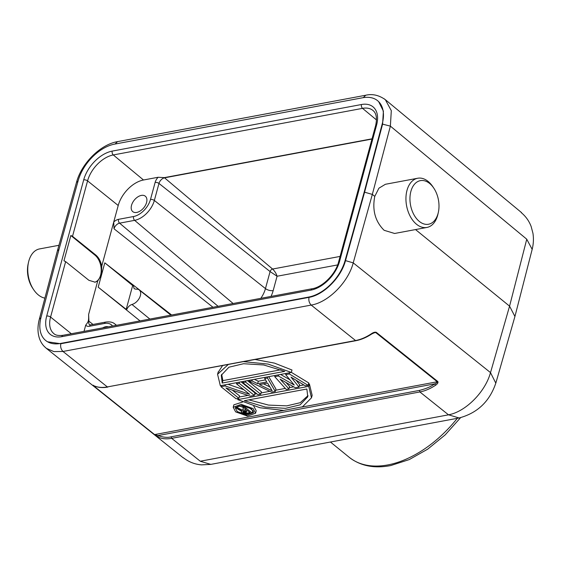 <?xml version="1.0" encoding="UTF-8"?>
<svg xmlns="http://www.w3.org/2000/svg" width="561" height="561" viewBox="0 0 561 561"><rect width="100%" height="100%" fill="white"/><g stroke="black" fill="none" stroke-linecap="round" stroke-linejoin="round"><path stroke-width="0.84" d="M132.669 285.542L104.802 262.85L133.28 285.423L132.669 285.542L126.19 309.363M136.085 289.21A8.927 5.477 129.2 0 1 139.233 289.953A8.927 5.477 129.2 0 1 139.528 297.807A8.927 5.477 129.2 0 1 131.94 304.455C129.535 305.303 127.775 307.07 126.667 309.742L98.196 287.169L101.499 275.009L101.744 266.138C100.784 261.286 98.792 257.576 95.763 255.01L72.516 236.328L70.84 235.501L94.977 255.157A14.789 9.46 79.4 0 1 101.225 270.402A14.789 9.46 79.4 0 1 94.739 282.225M133.28 285.423L134.142 288.719L136.078 289.217M171.617 315.002L104.802 262.85L101.499 275.009L97.691 281.054L95.097 282.176L88.89 280.304L65.644 261.622L63.968 260.795L70.84 235.501M93.014 324.447L88.911 321.194L88.624 314.426C88.701 320.682 88.813 321.222 85.7 325.184L84.024 331.369M218.089 306.313L119.591 223.159L134.633 220.347A2.847 1.816 79.4 0 1 133.581 216.518A17.11 10.498 -50.8 0 0 150.488 199.471L155.117 182.444A8.485 5.203 129.2 0 1 158.09 177.276L143.504 179.997A25.596 15.701 -50.8 0 0 118.217 205.501L113.736 222.009L114.023 228.776L212.984 307.267M372.048 138.805L164.338 177.627L158.09 177.276M340.092 256.419L272.59 269.035C274.799 271.194 276.293 273.6 277.071 276.243L270.086 271.566A2.539 1.557 129.2 0 1 272.59 269.035L164.541 177.823A2.847 1.816 -100.6 0 1 164.338 177.627M141.358 195.403A9.951 6.108 129.2 0 1 145.334 196.203A9.951 6.108 129.2 0 1 145.488 205.207A9.951 6.108 129.2 0 1 136.737 212.43A9.951 6.108 129.2 0 1 132.761 211.637A9.951 6.108 129.2 0 1 132.606 202.633A9.951 6.108 129.2 0 1 141.358 195.403M41.037 317.337A36.97 22.678 -50.8 0 0 45.707 340.513A36.97 22.678 -50.8 0 0 60.455 343.458L308.662 297.071A36.97 22.678 -50.8 0 0 345.106 260.507L364.201 192.086L382.237 123.855A36.97 22.678 -50.8 0 0 377.574 100.685A36.97 22.678 -50.8 0 0 362.82 97.733L114.619 144.121A36.97 22.678 -50.8 0 0 78.168 180.684L59.08 249.112L41.037 317.337M382.237 123.855L382.588 124.135L364.545 192.367L345.457 260.795C341.06 277.548 323.746 294.911 309.013 297.358L60.805 343.746L47.566 341.789M433.821 188.18A22.181 14.186 79.4 0 0 429.628 183.468A22.181 14.186 79.4 0 0 410.89 191.378A22.181 14.186 79.4 0 0 419.319 221.413A22.181 14.186 79.4 0 0 438.337 212.367A22.181 14.186 79.4 0 0 433.821 188.18L432.868 186.75A25.028 16.01 79.4 0 0 428.141 181.441A25.028 16.01 79.4 0 0 417.728 178.244L385.4 184.281L378.927 188.18L374.769 196.385L372.329 194.401L364.201 192.086M378.668 101.674L383.401 111.12L382.588 124.142L390.372 126.134L391.305 110.664L385.351 99.704C378.934 95.132 372.357 93.645 365.611 95.265L117.403 141.653C100.209 144.591 81.534 163.468 76.527 182.269M57.51 250.746L58.975 249.498M384.033 98.701L385.351 99.704M526.751 239.231L532.158 249.336M419.873 391.943L419.439 390.4C426.009 388.766 431.107 386.585 434.74 383.864L435.595 385.232C430.287 388.724 425.049 390.968 419.873 391.95L448.505 414.831L200.277 461.226L171.652 438.337C166.512 439.284 161.989 438.87 158.09 437.096L154.163 434.523L92.663 385.351A1.136 0.701 -51.4 0 0 93.091 385.421L154.598 434.593L283.873 410.435M93.96 385.765L92.663 385.351M93.743 385.659C97.649 387.455 102.186 387.882 107.354 386.929L63 351.466L53.835 351.586L46.388 348.367L44.172 346.333M210.719 464.347L200.424 461.303M459.115 417.966C477.362 413.106 489.592 401.494 495.812 383.128L490.489 372.616C485.363 391.929 465.455 411.865 448.512 414.803L459.01 417.945M435.595 385.232C437.615 383.808 438.351 382.567 437.797 381.515L376.284 332.343C375.036 331.909 373.388 332.385 371.354 333.774C366.024 337.301 360.758 339.552 355.562 340.541L356.032 340.667C361.242 339.678 366.508 337.427 371.824 333.928L374.762 332.554M514.928 316.481L509.57 306.152L490.517 372.609L353.227 262.871C348.255 282.253 328.276 302.379 311.201 305.079L355.562 340.541L107.354 386.929L356.032 340.681M371.894 333.55L371.354 333.774M374.278 332.666L375.772 332.589L437.285 381.76A1.136 0.701 -51.4 0 0 437.797 381.515M233.86 404.832L242.703 401.999M253.789 406.171L256.23 410.778M308.417 384.103L309.384 383.92L312.161 395.358L311.748 396.564M239.189 397.041L247.962 395.4M254.673 394.145L256.77 393.752M261.047 392.952L269.855 391.312M275.626 390.232L285.304 388.422M289.287 387.679L293.74 386.845M299.308 385.807L303.859 384.951M218.061 372.483L222.528 365.632M255.22 359.524L274.441 363.114L291.986 370.008L291.32 372.441L268.109 364.082L243.705 361.677M296.11 380.218L299.63 384.622L298.971 387.055L291.019 377.111L305.345 385.863L308.08 385.351L289.301 373.935L289.623 372.756M285.942 382.448L289.609 386.494L288.95 388.927L280.093 379.152L295.324 387.735L298.971 387.055M280.598 374.446L289.89 379.769M291.348 372.35L308.739 382.925L308.08 385.351M254.385 379.341L258.298 381.235L265.514 379.888M268.726 376.662L275.942 389.053L275.283 391.48L267.443 378.023L264.708 378.535L266.748 381.964L257.639 383.668L251.952 380.919L249.224 381.431L249.54 380.246M260.711 394.208L245.578 382.111L242.843 382.623L257.976 394.72L260.711 394.208L261.37 391.774L247.443 380.638M238.846 398.289L225.971 387.995L250.234 396.164L254.329 395.4L239.203 383.303L236.469 383.808L249.666 394.362L225.08 385.94L220.985 386.704L236.111 398.801L238.846 398.289L239.505 395.863L232.366 390.147M227.983 384.278L243.846 389.713M254.329 395.4L254.996 392.966L241.069 381.831M154.163 434.523A1.136 0.701 128.6 0 0 154.598 434.593L158.02 435.581L158.097 437.089M419.439 390.4L171.21 436.795C167.802 437.818 163.398 437.412 158.02 435.581L434.74 383.864C436.43 383.17 437.271 382.469 437.285 381.76L301.909 407.062M235.634 411.872L247.527 416.108L255.564 413.212L253.13 408.604L241.237 404.362L233.194 407.258L235.634 411.872M237.226 411.571L235.227 407.805L241.812 405.435L251.538 408.899L253.53 412.672L246.952 415.042L237.226 411.571M253.439 411.262L252.548 411.907M241.321 411.066L237.885 409.144M238.649 405.568L243.986 407.749M248.404 407.055L252.892 410.645L252.233 413.078L243.881 406.402L242.597 406.641L242.899 405.54M244.063 405.722L243.881 406.402M242.597 406.641L246.328 409.621L242.689 410.301L237.247 407.637L235.753 407.917L241.763 410.827L241.335 411.956L242.359 412.994L245.851 414.095L252.233 413.078M243.355 407.868L242.689 410.301M237.752 405.778L237.247 407.637M236.118 406.557L235.753 407.917M241.426 410.666L241.265 411.269M245.178 413.345L243.109 412.328L242.864 411.501L247.394 410.477L250.059 412.608L245.178 413.345L245.837 410.911L247.724 410.736M245.999 413.366L246.658 410.933M244.393 413.141L244.996 410.925M243.649 412.756L244.098 411.094M243.109 412.328L243.411 411.22M242.794 411.858L242.899 411.479M309.384 383.92L308.725 386.354L237.738 399.621L238.06 398.436M237.738 399.621L260.066 407.77L283.747 410.435L302.512 406.795L311.495 397.791L308.725 386.354M244.294 400.701L265.339 407.083L285.486 408.345L300.121 404.86L307.779 396.788L306.853 389.011L244.294 400.701M308.01 395.624L300.212 402.7L286.748 405.862L268.537 405.084L248.825 399.86M228.173 364.58L217.57 374.271L220.333 385.709L291.32 372.441M222.205 383.044L284.771 371.354L263.726 364.973L243.579 363.717L228.937 367.196L221.286 375.267L222.205 383.051L222.864 380.617L221.672 374.313M222.864 380.617L280.9 369.769M289.301 373.935L285.661 374.615L294.252 385.077L278.368 375.982L274.729 376.662L286.215 389.439L288.95 388.927M285.977 373.437L285.661 374.615M278.691 374.797L278.368 375.982M275.051 375.477L274.729 376.662M258.298 381.235L257.639 383.668M252.275 379.734L251.952 380.919M249.224 381.431L271.643 392.16L275.283 391.48M267.758 376.845L267.443 378.023M265.03 377.357L264.708 378.535M259.385 384.608L267.583 383.079L272.176 390.793L259.385 384.608M263.488 383.843L269.876 386.929M245.578 382.111L245.9 380.926M243.165 381.438L242.843 382.623M239.203 383.303L239.519 382.118M236.791 382.63L236.469 383.808M225.403 384.762L225.08 385.94M221.3 385.526L220.985 386.704M345.106 260.507L353.22 262.871L372.329 194.401L390.379 126.127L526.758 239.203L509.57 306.152L415.526 229.568M374.769 196.385C372.104 210.13 375.218 221.434 384.117 230.298L394.593 233.474L426.921 227.443A25.028 16.01 79.4 0 0 437.966 214.036L438.337 212.367M417.728 178.244A25.028 16.01 79.4 0 0 405.947 197.809A25.028 16.01 79.4 0 0 416.507 224.246A25.028 16.01 79.4 0 0 426.921 227.443M44.894 298.122A25.028 16.01 -100.6 0 1 38.33 294.925A25.028 16.01 -100.6 0 1 33.604 289.609A25.028 16.01 -100.6 0 1 28.506 262.324A25.028 16.01 -100.6 0 1 39.55 248.923L58.94 245.297M33.604 289.609L32.65 288.186A22.181 14.186 -100.6 0 1 28.134 264L28.506 262.324M102.684 327.883A9.951 6.108 129.2 0 1 105.678 326.733A9.951 6.108 129.2 0 1 108.336 326.825M457.299 418.317A96.688 59.305 129.2 0 1 388.394 464.824A96.688 59.305 129.2 0 1 387.714 464.95A96.688 59.305 129.2 0 1 349.131 457.243C360.358 465.981 374.243 468.744 390.779 465.546L409.257 459.585L427.706 449.158L445.154 434.901L460.609 417.643M271.019 296.425A28.744 17.629 129.2 0 0 273.179 290.577L277.071 276.243L337.624 264.925M97.691 281.054L88.624 314.426M140.026 320.906L98.196 287.169M131.94 304.455L149.871 319.062M133.581 216.518L118.539 219.33A8.485 5.203 129.2 0 0 113.736 222.009L101.744 266.138M95.763 255.01L94.977 255.157M71.324 333.746L50.574 317.063L65.644 261.622M72.516 236.328L87.572 180.873L118.217 205.501M46.696 316.06A28.87 17.707 129.2 0 0 61.801 336.67A2.847 1.816 -100.6 0 1 63.021 335.296C58.519 335.836 55.476 335.282 53.891 333.641A26.023 15.96 129.2 0 1 50.574 317.063A2.847 1.318 -164.8 0 0 46.696 316.06L83.701 179.871A2.847 1.318 15.2 0 1 87.572 180.873A26.023 15.96 129.2 0 1 113.287 154.941L362.539 108.357L376.48 119.921M61.801 336.67L311.06 290.086A2.847 1.816 79.4 0 1 312.274 288.712L63.021 335.296M312.274 288.712C322.463 287.232 335.66 274.091 338.578 261.994A2.847 1.318 -164.8 0 1 339.58 261.321A28.87 17.707 129.2 0 1 311.06 290.086M339.58 261.321L376.578 125.131A2.847 1.318 15.2 0 0 375.575 125.804L338.578 261.994M273.179 290.577A5.687 2.637 15.2 0 1 265.458 288.592L154.345 200.459L158.973 183.44A5.638 3.457 129.2 0 1 164.541 177.823L371.978 139.051M155.117 182.444A2.847 1.318 15.2 0 1 158.973 183.44L270.086 271.566L265.458 288.592A23.057 14.144 129.2 0 1 260.837 298.326M150.488 199.471A2.847 1.318 -164.8 0 1 154.345 200.459A19.958 12.237 -50.8 0 1 134.633 220.347L233.131 303.501M143.504 179.997L113.287 154.941A2.847 1.816 -100.6 0 1 112.221 151.105A28.87 17.707 129.2 0 0 83.701 179.871M114.023 228.776A5.638 3.457 129.2 0 1 119.591 223.159A2.847 1.816 -100.6 0 1 118.539 219.33M376.578 125.131A28.87 17.707 129.2 0 0 361.473 104.521L112.221 151.105M308.662 297.071L309.013 297.358C308.473 300.472 309.209 303.045 311.201 305.072L63 351.466C60.995 349.433 60.265 346.866 60.805 343.746L60.455 343.458M76.605 182.29L78.063 181.077M171.21 436.788L171.652 438.337L419.873 391.95M373.367 333.038L376.284 332.343M40.939 317.736L39.459 319.027M365.632 95.342L363.283 97.649M115.082 144.037L117.417 141.737M361.473 104.521A2.847 1.816 79.4 0 0 362.539 108.357A26.023 15.96 129.2 0 1 373.009 110.503C376.403 113.224 377.258 118.322 375.575 125.804M112.53 326.046A17.11 10.498 -50.8 0 0 104.535 323.445L89.494 326.257A8.485 5.203 129.2 0 1 85.7 325.184M116.169 325.366A19.958 12.237 -50.8 0 0 114.739 323.893C112.74 322.14 109.746 321.537 105.749 322.07A2.847 1.816 79.4 0 0 104.535 323.445M89.494 326.257A2.847 1.816 -100.6 0 1 90.707 324.875L105.749 322.07M90.707 324.875L89.648 324.798A5.638 3.457 129.2 0 1 88.911 321.194M330.443 442.026L349.131 457.243M139.233 289.953L170.867 315.142M46.058 340.793L45.707 340.513M377.925 100.966L377.574 100.685M76.52 182.276L57.425 250.725M385.169 99.535L521.562 212.619M532.165 249.336C533.511 244.007 533.77 238.656 532.95 233.285L531.134 226.448C529.058 220.985 525.776 216.385 521.274 212.647M46.121 348.185L183.398 457.937M210.726 464.389L201.511 464.866C194.765 464.326 188.727 461.948 183.405 457.741M459.024 417.994L210.789 464.389M107.824 387.076C102.565 388.03 97.923 387.588 93.89 385.751L93.154 385.183M256.209 410.841L255.55 413.268M233.874 404.769L233.215 407.202M311.488 397.784L312.147 395.358M217.577 374.271L218.236 371.838M57.418 250.753L39.375 319.006C37.447 326.292 37.524 332.918 39.607 338.893C41.016 342.757 43.288 345.906 46.402 348.339M514.97 316.32L532.165 249.372M514.886 316.628L495.833 383.093M114.739 323.893L116.534 325.296"/></g></svg>
